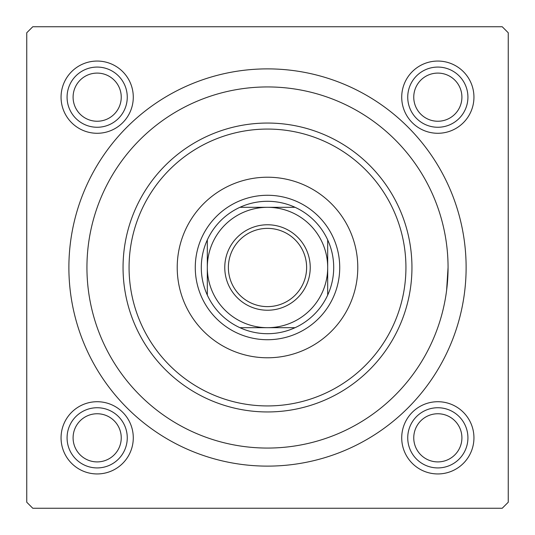 <?xml version="1.0" encoding="UTF-8"?>
<svg xmlns="http://www.w3.org/2000/svg" width="535" height="535" viewBox="0 0 535 535"><rect width="100%" height="100%" fill="white"/><g stroke="black" fill="none" stroke-linecap="round" stroke-linejoin="round"><path stroke-width="0.8" d="M401.718 97.169A36.112 36.112 0 0 1 437.831 61.057A36.112 36.112 0 0 1 473.943 97.169A36.112 36.112 0 0 1 437.831 133.282A36.112 36.112 0 0 1 401.718 97.169M401.718 437.831A36.112 36.112 0 0 1 437.831 401.718A36.112 36.112 0 0 1 473.943 437.831A36.112 36.112 0 0 1 437.831 473.943A36.112 36.112 0 0 1 401.718 437.831M61.057 437.831A36.112 36.112 0 0 1 97.169 401.718A36.112 36.112 0 0 1 133.282 437.831A36.112 36.112 0 0 1 97.169 473.943A36.112 36.112 0 0 1 61.057 437.831M61.057 97.169A36.112 36.112 0 0 1 97.169 61.057A36.112 36.112 0 0 1 133.282 97.169A36.112 36.112 0 0 1 97.169 133.282A36.112 36.112 0 0 1 61.057 97.169M68.881 267.5A198.619 198.619 0 0 1 267.5 68.881A198.619 198.619 0 0 1 466.119 267.5A198.619 198.619 0 0 1 267.5 466.119A198.619 198.619 0 0 1 68.881 267.5M502.231 26.75L32.769 26.75L26.75 32.769L26.75 502.231L32.769 508.25L502.231 508.25L508.25 502.231L508.25 32.769L502.231 26.75M446.611 290.358L448.062 267.5A180.562 180.562 0 0 0 267.5 86.938A180.562 180.562 0 0 0 86.938 267.5A180.562 180.562 0 0 0 267.5 448.062A180.562 180.562 0 0 0 448.062 267.5M357.781 267.5A90.281 90.281 0 0 0 267.5 177.219A90.281 90.281 0 0 0 177.219 267.5A90.281 90.281 0 0 0 267.5 357.781A90.281 90.281 0 0 0 357.781 267.5M129.069 267.5A138.431 138.431 0 0 0 267.5 405.931A138.431 138.431 0 0 0 405.931 267.5A138.431 138.431 0 0 0 267.5 129.069A138.431 138.431 0 0 0 129.069 267.5M411.95 267.5A144.45 144.45 0 0 1 267.5 411.95A144.45 144.45 0 0 1 123.05 267.5A144.45 144.45 0 0 1 267.5 123.05A144.45 144.45 0 0 1 411.95 267.5M413.756 437.831A24.075 24.075 0 0 0 437.831 461.906A24.075 24.075 0 0 0 461.906 437.831A24.075 24.075 0 0 0 437.831 413.756A24.075 24.075 0 0 0 413.756 437.831M467.924 437.831A30.094 30.094 0 0 1 437.831 467.924A30.094 30.094 0 0 1 407.737 437.831A30.094 30.094 0 0 1 437.831 407.737A30.094 30.094 0 0 1 467.924 437.831M73.094 437.831A24.075 24.075 0 0 0 97.169 461.906A24.075 24.075 0 0 0 121.244 437.831A24.075 24.075 0 0 0 97.169 413.756A24.075 24.075 0 0 0 73.094 437.831M127.263 437.831A30.094 30.094 0 0 1 97.169 467.924A30.094 30.094 0 0 1 67.076 437.831A30.094 30.094 0 0 1 97.169 407.737A30.094 30.094 0 0 1 127.263 437.831M461.906 97.169A24.075 24.075 0 0 0 437.831 73.094A24.075 24.075 0 0 0 413.756 97.169A24.075 24.075 0 0 0 437.831 121.244A24.075 24.075 0 0 0 461.906 97.169M407.737 97.169A30.094 30.094 0 0 1 437.831 67.076A30.094 30.094 0 0 1 467.924 97.169A30.094 30.094 0 0 1 437.831 127.263A30.094 30.094 0 0 1 407.737 97.169M121.244 97.169A24.075 24.075 0 0 0 97.169 73.094A24.075 24.075 0 0 0 73.094 97.169A24.075 24.075 0 0 0 97.169 121.244A24.075 24.075 0 0 0 121.244 97.169M67.076 97.169A30.094 30.094 0 0 1 97.169 67.076A30.094 30.094 0 0 1 127.263 97.169A30.094 30.094 0 0 1 97.169 127.263A30.094 30.094 0 0 1 67.076 97.169M267.5 224.767A42.733 42.733 0 0 1 310.233 267.5A42.733 42.733 0 0 1 267.5 310.233A42.733 42.733 0 0 1 224.767 267.5A42.733 42.733 0 0 1 267.5 224.767M267.5 306.622A39.122 39.122 0 0 0 306.622 267.5A39.122 39.122 0 0 0 267.5 228.378A39.122 39.122 0 0 0 228.378 267.5A39.122 39.122 0 0 0 267.5 306.622M267.5 201.294A66.206 66.206 0 0 0 239.921 207.312L295.079 207.312A66.206 66.206 0 0 0 267.5 201.294M267.5 339.725A72.225 72.225 0 0 1 195.275 267.5A72.225 72.225 0 0 1 267.5 195.275A72.225 72.225 0 0 1 339.725 267.5A72.225 72.225 0 0 1 267.5 339.725M239.921 327.688A66.206 66.206 0 0 0 295.079 327.688L239.921 327.688A66.206 66.206 0 0 1 207.312 295.079L207.312 239.921A66.206 66.206 0 0 0 207.312 295.079M327.688 295.079A66.206 66.206 0 0 0 327.688 239.921L327.688 295.079A66.206 66.206 0 0 1 295.079 327.688M327.688 267.5A60.187 60.187 0 0 0 267.5 207.312A60.187 60.187 0 0 0 207.312 267.5A60.187 60.187 0 0 0 267.5 327.688A60.187 60.187 0 0 0 327.688 267.5M295.079 207.312A66.206 66.206 0 0 1 327.688 239.921M207.312 239.921A66.206 66.206 0 0 1 239.921 207.312"/></g></svg>
